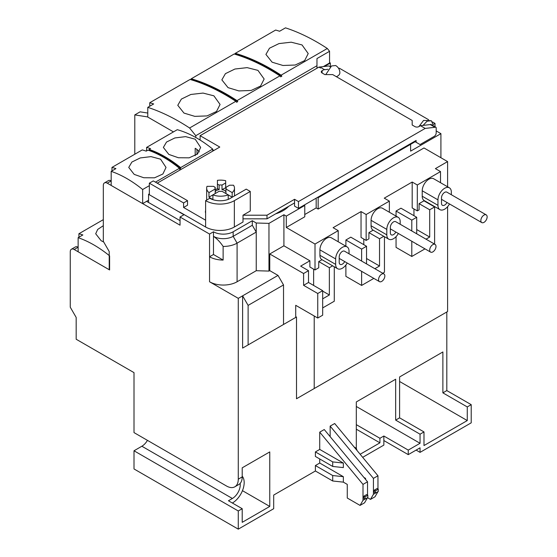 <?xml version="1.0" encoding="UTF-8"?>
<svg xmlns="http://www.w3.org/2000/svg" width="557" height="557" viewBox="0 0 557 557"><rect width="100%" height="100%" fill="white"/><g stroke="black" fill="none" stroke-linecap="round" stroke-linejoin="round"><path stroke-width="0.84" d="M449.513 203.953A9.462 5.459 -60 0 1 444.646 209.181A9.462 5.459 -60 0 1 439.919 209.648A9.462 5.459 -60 0 1 437.962 205.324L422.22 196.231L422.22 190.779L437.962 199.866A9.462 5.459 -60 0 1 442.091 190.348A9.462 5.459 -60 0 1 449.381 187.813A9.462 5.459 -60 0 1 451.337 192.144L451.337 194.727M398.359 233.487A9.462 5.459 -60 0 1 393.5 238.716A9.462 5.459 -60 0 1 388.765 239.183A9.462 5.459 -60 0 1 386.809 234.852L371.073 225.766A9.462 5.459 120 0 0 373.03 230.097A9.462 5.459 120 0 0 373.155 230.166L368.908 232.617L368.908 238.828L366.151 240.415L366.151 214.522L389.364 201.119L384.253 198.167L412.187 182.035L417.304 184.987L440.517 171.584L435.4 168.632L447.598 161.593L423.988 147.96L318.151 209.07L318.151 197.707L410.613 144.326L410.022 143.985M347.213 263.015A9.462 5.459 -60 0 1 342.346 268.244A9.462 5.459 -60 0 1 337.619 268.718A9.462 5.459 -60 0 1 335.655 264.387L319.92 255.294A9.462 5.459 120 0 0 321.876 259.625A9.462 5.459 120 0 0 322.009 259.694L318.736 261.581L329.361 267.715L329.361 294.98L322.677 298.837M447.006 202.504A4.449 2.569 -60 0 1 444.646 205.094A4.449 2.569 -60 0 1 442.425 205.317A4.449 2.569 -60 0 1 441.499 203.277L441.499 197.826A4.449 2.569 -60 0 1 443.442 193.342A4.449 2.569 -60 0 1 446.874 192.151L486.219 214.87A4.449 2.569 -60 0 1 486.734 218.929A4.449 2.569 -60 0 1 483.232 222.689A4.449 2.569 -60 0 1 481.77 222.577A4.449 2.569 -60 0 1 481.255 218.518A4.449 2.569 -60 0 1 484.757 214.758A4.449 2.569 -60 0 1 486.219 214.87M395.853 232.039A4.449 2.569 -60 0 1 393.5 234.622A4.449 2.569 -60 0 1 391.272 234.845A4.449 2.569 -60 0 1 390.353 232.805L390.353 227.353A4.449 2.569 -60 0 1 392.295 222.877A4.449 2.569 -60 0 1 395.721 221.686L435.073 244.398A4.449 2.569 -60 0 1 435.588 248.464A4.449 2.569 -60 0 1 432.086 252.224A4.449 2.569 -60 0 1 430.617 252.112A4.449 2.569 -60 0 1 430.101 248.046A4.449 2.569 -60 0 1 433.604 244.286A4.449 2.569 -60 0 1 435.073 244.398M344.706 261.574A4.449 2.569 -60 0 1 342.346 264.157A4.449 2.569 -60 0 1 340.118 264.38A4.449 2.569 -60 0 1 339.199 262.34L339.199 256.888A4.449 2.569 -60 0 1 341.142 252.405A4.449 2.569 -60 0 1 344.574 251.214L383.919 273.933A4.449 2.569 -60 0 1 384.434 277.992A4.449 2.569 -60 0 1 380.932 281.751A4.449 2.569 -60 0 1 379.47 281.64A4.449 2.569 -60 0 1 378.955 277.581A4.449 2.569 -60 0 1 382.457 273.821A4.449 2.569 -60 0 1 383.919 273.933M330.35 66.77L330.35 63.004L329.563 62.544M423.062 125.395L427.142 121.154L431.313 120.744L433.04 124.566L435.01 123.424L432.469 121.955M428.667 119.762L339.394 68.226L338.753 68.595M435.01 123.424L435.01 126.724M436.187 130.923L440.914 133.652L440.914 157.728M471.208 404.661L467.274 406.937L467.274 420.563L423.988 445.551L423.988 431.926L420.055 434.195L420.055 443.281L408.253 450.098L408.253 454.637L420.055 447.821L420.055 452.368L471.208 422.84L471.208 404.661L446.811 390.575L446.811 311.976M324.348 66.464L330.35 63.004M149.353 193.85L148.566 194.302L183.977 214.744L180.043 217.021L209.55 234.058L213.484 231.789A13.911 8.035 0 0 0 233.16 231.789L252.307 220.732L256.241 223.002L268.968 223.378L283.917 214.744L286.277 216.109L304.77 205.436L304.178 205.094M317.56 197.373L318.151 197.707M325.768 74.589L331.526 65.956L335.697 65.538C338.371 67.202 339.763 69.611 339.874 72.772A8.348 4.818 180 0 1 336.365 76.699M288.596 206.368A30.607 17.671 180 0 1 275.694 213.818A30.607 17.671 180 0 0 288.596 206.368M415.139 141.715L410.613 144.326L410.613 151.142L440.914 133.652M429.893 321.744L296.505 398.756L296.505 316.975L242.608 348.097L242.608 295.844L238.278 298.343L238.278 479.173A16.696 9.636 -120 0 1 234.817 486.818L238.751 484.541A16.696 9.636 -120 0 0 242.211 476.903L242.211 467.817L269.755 451.915L269.755 506.431L242.211 522.334L242.211 508.708L238.278 510.978L238.278 529.15L273.689 508.708L273.689 495.076L315.394 470.992L332.71 480.99L343.349 482.139L347.269 484.395L347.269 498.028L360.052 505.408L363.004 500.297L363.004 484.395L319.725 432.148L319.725 449.415L315.394 451.915L315.394 456.455L332.71 466.453L343.349 467.602L343.349 463.055L319.725 449.415M319.725 458.954L319.725 463.041L315.394 465.541L315.394 470.992M367.529 495.082L367.529 481.784L324.251 429.538L319.725 432.148M330.148 436.66L330.148 426.126L373.434 478.379L373.434 494.282L370.482 499.392L367.536 497.693M377.959 489.053L377.959 475.769L334.673 423.515L330.148 426.126M362.684 457.325L383.857 445.099L383.857 436.013L379.923 438.282L379.923 442.829L360.135 454.254M354.155 447.027L356.313 448.281L356.313 401.938L395.665 379.22L395.665 420.11L399.599 417.841L399.599 376.95L442.878 351.961L442.878 392.852L446.811 390.575M467.274 406.937L442.878 392.852M420.055 452.368L416.121 450.098M238.278 529.15L134.007 468.952L134.007 450.78L141.875 446.234A11.126 6.426 120 0 0 147.438 440.357M234.817 486.818A16.696 9.636 -120 0 1 226.469 485.989L134.007 432.601L134.007 372.633L76.17 339.241L76.17 317.427L70.266 307.206L70.266 251.778A5.563 3.21 -120 0 1 71.414 249.23A5.563 3.21 -120 0 1 74.199 249.508L78.133 247.231A5.563 3.21 -120 0 0 75.355 246.96L71.414 249.23M147.779 113.043L140.106 111.839L134.794 114.902L147.779 116.942M316.181 198.167L316.181 207.935L304.77 214.522M304.77 205.436L304.77 216.791L286.277 227.472L286.277 216.109M283.917 214.744L283.917 245.797L269.755 253.971L269.755 270.632L278.013 275.402L283.527 284.94L283.527 324.473L242.608 348.097M269.755 270.632L268.968 271.085L268.968 223.378M268.968 271.085L256.241 270.709L256.241 223.002M252.307 220.732L252.307 225.272L233.16 236.328L233.16 231.789M213.484 231.789L213.484 236.328A13.911 8.035 0 0 0 233.16 236.328L237.094 243.144L256.241 232.088L252.307 225.272M238.278 298.343L209.55 281.765A19.474 11.244 0 0 0 237.094 281.765L237.094 243.144A19.474 11.244 0 0 1 223.127 246.438L223.127 260.063A19.474 11.244 180 0 1 209.55 256.777L209.55 234.058M180.043 217.021L180.043 225.195L107.25 183.169A5.563 3.21 -120 0 0 104.465 182.898A5.563 3.21 -120 0 0 103.317 185.446L103.317 241.327L109.221 251.548L109.221 269.72L74.199 249.508M180.043 220.656L148.566 202.483L148.566 194.302M134.794 154.226L134.794 114.902M318.151 209.07L316.181 207.935M286.277 227.472L315.004 244.05L338.217 230.647L333.1 227.695L361.04 211.569L366.151 214.522M447.598 161.593L447.598 186.79M447.598 206.689L447.598 311.523L314.218 388.535L314.218 315.993M278.013 275.402L242.608 295.844L248.116 305.389L248.116 344.915M296.505 316.975L283.527 324.473M296.505 398.756L314.218 388.535M467.274 420.563L399.599 381.489M423.988 431.926L399.599 417.841M395.665 420.11L420.055 434.195M420.055 443.281L356.313 406.478M356.313 429.196L379.923 442.829M373.434 494.282L377.959 491.671L375.007 496.781L370.482 499.392M365.559 479.41L365.559 478.379L363.923 477.433M360.052 505.408L364.577 502.797L367.523 497.7M319.725 463.041L343.349 476.688L343.349 482.139M238.278 510.978L134.007 450.78M242.211 508.708L228.44 500.757L232.373 498.48L141.875 446.234M242.455 490.668L269.755 506.431M383.857 440.552L408.253 454.637M408.253 450.098L383.857 436.013M379.923 438.282L356.313 424.657M240.137 483.42A11.126 6.426 -60 0 1 232.373 498.48M315.004 244.05L315.004 269.95L309.887 266.998L309.887 260.787L283.917 245.797M295.718 317.427L295.718 305.313L317.755 318.033L317.755 293.497L303.593 285.323L303.593 273.508L269.755 253.971M303.593 273.508L308.508 270.667L300.641 266.128L309.887 260.787M256.241 270.709L237.094 281.765M209.55 281.765L209.55 256.777L213.484 254.5L213.484 236.328C217.077 238.793 220.287 242.163 223.127 246.438M107.25 183.169L111.184 180.9A5.563 3.21 -120 0 0 108.406 180.621L104.465 182.898M148.566 202.483L146.595 201.349M411.797 241.244L411.797 256.471L396.055 247.385L396.055 236.648M396.055 216.095L396.055 211.04L400.977 208.2L416.713 217.286L411.797 220.126L411.797 230.96M413.955 215.698L413.955 208.959M417.304 184.987L417.304 210.887L412.187 207.935L412.187 182.035M361.625 271.343L361.625 285.435L345.89 276.349L345.89 265.028M345.89 246.194L345.89 240.004L350.806 237.164L366.548 246.25L361.625 249.09L361.625 261.059M363.791 244.662L363.791 239.057M366.151 240.415L361.04 237.463L361.04 211.569M440.517 171.584L440.517 182.696M417.304 210.887L419.073 209.864L419.073 203.653L423.988 200.819L434.613 206.946L429.698 209.787L429.698 237.052L416.713 229.554M449.381 187.813L433.638 178.727A9.462 5.459 120 0 0 426.349 181.262A9.462 5.459 120 0 0 422.22 190.779M422.22 196.231A9.462 5.459 120 0 0 424.183 200.562L439.919 209.648M389.364 201.119L389.364 212.231M371.073 225.766L371.073 220.314L386.809 229.4A9.462 5.459 -60 0 1 390.937 219.883A9.462 5.459 -60 0 1 398.227 217.348A9.462 5.459 -60 0 1 400.184 221.679L400.184 224.262M398.227 217.348L382.492 208.262A9.462 5.459 120 0 0 375.202 210.797A9.462 5.459 120 0 0 371.073 220.314M338.217 230.647L338.217 241.759M318.736 261.581L318.736 267.792L315.004 269.95M319.92 255.294L319.92 249.842L335.655 258.935A9.462 5.459 -60 0 1 339.791 249.411A9.462 5.459 -60 0 1 347.074 246.876A9.462 5.459 -60 0 1 349.037 251.207L349.037 253.79M347.074 246.876L331.338 237.79A9.462 5.459 120 0 0 324.049 240.325A9.462 5.459 120 0 0 319.92 249.842M283.527 284.94L248.116 305.389M343.349 476.688L332.71 475.539L332.71 480.99M332.71 475.539L315.394 465.541M356.313 448.281L357.037 450.516M373.434 478.379L377.959 475.769M374.318 492.409L374.318 490.132L377.068 488.545L378.252 489.227L375.495 490.814L375.495 493.084L374.318 492.409M365.559 478.379L364.981 478.714M363.004 484.395L367.529 481.784M363.888 498.438L363.888 496.162L366.645 494.574L367.822 495.257L365.072 496.844L365.072 499.121L363.888 498.438M363.004 500.297L365.058 499.114M315.394 451.915L332.71 461.906L343.349 463.055M242.211 476.179A16.696 9.636 -60 0 1 242.775 489.833A16.696 9.636 -60 0 1 232.373 503.027M317.755 293.497L322.677 290.663L322.677 315.192L317.755 318.033M322.677 307.924L334.284 301.226L334.284 266.789M303.593 285.323L308.508 282.483L308.508 270.667M308.508 282.483L322.677 290.663M313.626 285.435L313.626 269.156M223.127 260.063L213.484 254.5M368.908 232.617L379.533 238.751L379.533 266.016L366.548 258.518M379.533 266.016L374.868 268.704M366.548 263.9L366.548 246.25M345.89 240.004L361.625 249.09M361.625 285.435L373.831 278.389M382.736 273.25L384.448 272.262L384.448 236.69M419.073 203.653L429.698 209.787M429.698 237.052L426.021 239.176M417.116 244.314L416.713 244.544L416.713 244.084M416.713 233.801L416.713 217.286M396.055 211.04L411.797 220.126M411.797 256.471L424.984 248.861M433.889 243.715L434.613 243.298L434.613 206.946M374.318 490.132L375.495 490.814M375.495 493.084L378.252 491.497L378.252 489.227M363.888 496.162L365.072 496.844M365.072 499.121L367.822 497.526L367.822 495.257M332.71 461.906L332.71 466.453M332.626 265.835L329.361 267.715M329.361 294.98L322.677 291.116M383.78 236.3L379.533 238.751M437.962 199.866L437.962 205.324M386.809 229.4L386.809 234.852M335.655 258.935L335.655 264.387M228.238 199.385L228.238 194.866A13.911 8.035 180 0 1 212.899 194.866L212.899 199.413A13.911 8.035 180 0 1 210.734 198.389A13.911 8.035 180 0 1 208.966 197.143L208.966 192.597A13.911 8.035 180 0 1 206.661 188.169A13.911 8.035 180 0 1 207.016 186.351L213.484 186.351L215.197 187.34L215.197 193.544M225.947 193.544L225.947 187.34L229.616 185.216L233.508 185.216A13.911 8.035 180 0 1 234.483 188.169A13.911 8.035 180 0 1 232.172 192.597L232.172 197.143A13.911 8.035 180 0 1 231.726 197.512M208.966 192.597L215.197 188.997A5.563 3.21 180 0 1 215.002 188.169A5.563 3.21 180 0 1 215.197 187.34M215.197 191.88A5.563 3.21 180 0 1 219.131 189.61L219.131 185.063A5.563 3.21 180 0 1 222.006 185.063L225.682 182.947L225.682 180.698A13.911 8.035 180 0 0 217.418 180.343L217.418 184.082L219.131 185.063M225.947 187.639L222.006 189.61L222.006 185.063M222.006 189.61A5.563 3.21 180 0 1 224.506 190.438A5.563 3.21 180 0 1 225.947 191.88M225.682 187.486L225.682 182.947M217.418 184.082L217.418 188.621L215.197 189.909M232.172 197.143L222.006 191.274A5.563 3.21 180 0 1 219.131 191.274L208.966 197.143M225.947 187.34A5.563 3.21 180 0 1 226.135 188.169A5.563 3.21 180 0 1 225.947 188.997L232.172 192.597M219.131 189.61L217.418 188.621M213.881 95.818L220.071 104.458L216.513 111.484L207.03 115.919L194.811 116.357L183.977 113.078L177.78 105.308L181.352 99.097L190.856 94.467L203.054 93.075L213.881 95.818M257.947 70.37L264.143 79.017L260.579 86.043L251.103 90.478L238.876 90.916L228.043 87.637L221.853 79.867L225.418 73.656L234.929 69.026L247.127 67.634L257.947 70.37M302.019 44.929L308.209 53.576L304.651 60.595L295.168 65.03L282.949 65.475L272.115 62.196L265.919 54.426L269.484 48.215L278.994 43.585L291.193 42.193L302.019 44.929M149.742 102.739A208.666 120.472 -120 0 1 153.676 103.95L147.779 107.355A208.666 120.472 60 0 1 189.596 127.999L235.827 101.304A208.666 120.472 -120 0 0 190.076 79.449L149.742 102.739L149.742 106.22M191.253 78.774A208.666 120.472 60 0 1 237.004 100.622L279.893 75.863A208.666 120.472 -120 0 0 234.142 54.008L191.253 78.774L190.612 79.609M235.326 53.326A208.666 120.472 60 0 1 281.076 75.181L327.307 48.487A208.666 120.472 -120 0 0 285.49 27.85L279.586 31.255A208.666 120.472 -120 0 0 275.652 30.043L235.326 53.326L234.678 54.168M147.779 107.355L147.779 117.067L173.464 131.898M195.779 137.488L195.779 135.692L189.596 127.999M191.253 79.24A208.109 120.152 60 0 1 237.79 101.597L236.607 102.279L235.827 101.304M327.307 48.487L329.563 51.293L316.968 58.562L316.968 65.726L195.779 135.692M279.893 75.863L280.679 76.838L281.856 76.156L281.076 75.181M237.79 101.597L237.004 100.622M323.359 66.575L329.563 63.004L329.563 51.293M235.326 53.799A208.109 120.152 60 0 1 281.856 76.156M275.262 92.302L254.013 104.57M316.968 65.726L316.968 68.226M103.706 242.003L101.151 240.728L95.693 233.759L97.698 229.421L103.317 225.689M103.317 219.646L78.92 233.731L78.92 237.226M78.133 237.679L78.133 251.778L109.611 269.95L109.611 255.858A111.289 64.25 60 0 0 78.133 237.679L82.854 234.957A111.289 64.25 -120 0 0 78.92 233.731M160.562 159.177L166.028 167.427L162.888 173.993L154.512 177.822L143.769 177.739L134.202 174.397L128.744 167.427L131.884 162.045L140.253 157.937L151.01 156.621L160.562 159.177M199.302 151.894A18.639 10.764 0 0 0 195.194 148.301L195.194 155.688M195.194 139.187L200.652 147.438L197.512 154.004L189.136 157.833L178.393 157.749L168.827 154.407L163.368 147.438L166.508 142.056L174.877 137.948L185.634 136.632L195.194 139.187M155.438 182.146L179.451 168.284A111.289 64.25 -120 0 0 147.974 150.105L146.206 151.128A111.289 64.25 -120 0 0 142.272 149.91L111.971 167.399A111.289 64.25 -120 0 1 115.905 168.625L111.184 171.347A111.289 64.25 60 0 1 142.662 189.519L149.353 185.662M212.697 151.142L212.697 149.088A111.289 64.25 -120 0 0 177.286 129.69L146.595 147.41A111.289 64.25 -120 0 1 150.529 148.628L149.158 149.429A111.289 64.25 60 0 1 180.635 167.601L180.635 168.527L179.451 169.21L179.451 168.284M180.635 167.601L212.697 149.088M148.566 200.207L142.662 203.618L142.662 189.519M111.184 171.347L111.184 185.446L142.662 203.618M111.971 167.399L111.971 170.895M180.635 168.527A110.175 63.609 -120 0 0 149.158 150.355L148.977 150.46M149.158 150.355L149.158 149.429M196.962 154.477L196.962 149.485M146.595 147.41L146.595 150.905M435.846 127.205L431.125 124.483A1.671 0.961 120 0 0 430.289 124.566L420.451 125.701L425.172 128.423L435.01 127.288A1.671 0.961 -60 0 1 435.846 127.205A1.671 0.961 -60 0 1 436.187 127.971L436.187 132.97A2.785 1.608 -60 0 1 434.223 136.374L420.055 144.555L416.121 142.279L416.121 140.461L298.475 208.388L294.542 206.118L294.542 202.936L266.998 218.838L242.998 218.838L242.998 222.02L234.344 227.012A20.31 11.725 180 0 1 205.617 227.012L179.646 212.022M322.085 72.995L322.085 70.725A2.785 1.608 180 0 0 321.271 71.86A2.785 1.608 180 0 0 322.085 72.995L324.835 74.589L332.71 74.589L412.187 120.472L412.187 125.019L414.944 126.606A2.785 1.608 180 0 0 418.878 126.606L420.451 125.701M187.521 200.666L153.286 180.9L149.353 183.169L183.58 202.936L187.521 200.666L187.521 205.206L183.58 207.476L183.58 202.936M229.038 199.065A14.747 8.515 180 0 1 209.745 198.278L205.617 200.666A20.31 11.725 0 0 0 234.344 200.666L250.274 191.462L246.236 189.129L229.038 199.065M205.617 200.666L205.617 220.203L183.58 207.476M330.28 66.826L328.769 65.956L318.938 67.091L320.498 67.989L321.605 67.822L324.355 69.736L328.017 69.312M425.172 128.423L298.475 201.571L294.542 199.302L294.542 202.936M294.542 199.302L266.998 215.204L266.998 218.838M266.998 215.204L242.998 215.204L242.998 218.838M242.998 215.204L250.274 210.999L250.274 191.462M205.617 210.442A14.747 8.515 0 0 0 205.429 211.792A14.747 8.515 0 0 0 205.617 213.15M149.353 194.755L149.353 183.169M298.475 201.571L298.475 208.388M322.085 70.725L324.355 69.409M157.22 183.169L219.785 147.055L200.109 135.692L200.109 140.051M200.109 135.692L318.938 67.091M213.881 150.46L212.697 149.777M430.289 124.566L435.01 127.288M414.547 141.374L416.121 142.279M242.211 476.903L238.278 479.173M205.617 220.203L205.617 227.012M234.344 227.012L234.344 200.666M431.313 120.744L423.578 120.423L418.906 126.592M388.765 239.183L373.03 230.097M337.619 268.718L321.876 259.625M379.47 281.64L339.199 258.392M234.483 188.169L234.483 195.918M206.661 188.169L206.661 200.06M430.617 252.112L390.353 228.864M481.77 222.577L441.499 199.329"/></g></svg>
